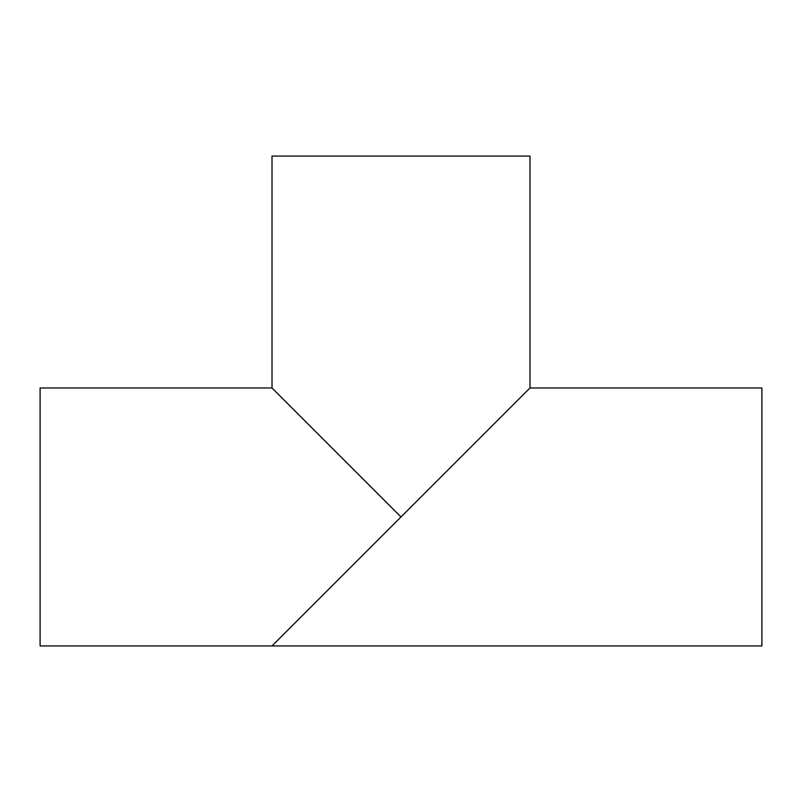 <?xml version="1.0" encoding="UTF-8"?>
<svg xmlns="http://www.w3.org/2000/svg" width="802" height="802" viewBox="0 0 802 802"><rect width="100%" height="100%" fill="white"/><g stroke="black" fill="none" stroke-linecap="round" stroke-linejoin="round"><path stroke-width="1.2" d="M277.703 393.662L272.008 387.967L40.1 387.967L40.1 645.941L761.9 645.941L761.9 387.967L529.992 387.967L529.992 156.059L272.008 156.059L401 156.059M352.659 468.619L400.98 516.939L272.008 645.941L401 516.959L272.008 387.967L272.008 156.059M401 516.989L529.992 387.967L401 516.959L272.008 387.967L387.907 503.856"/></g></svg>
